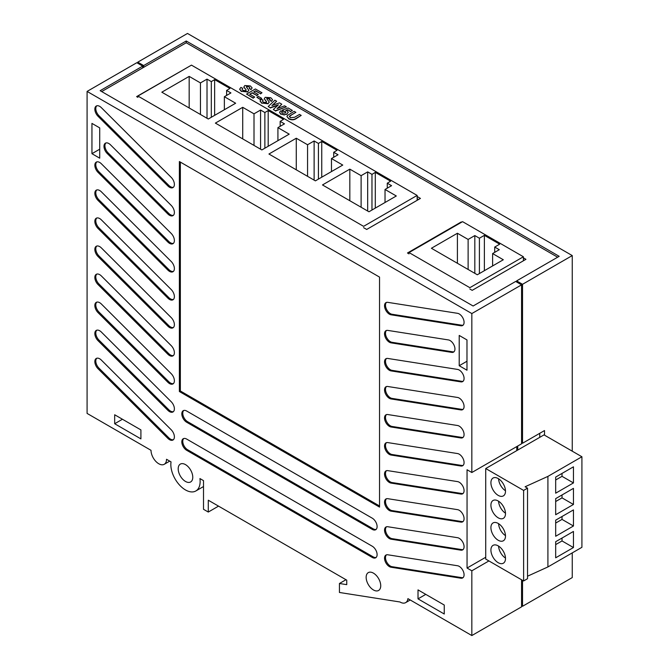 <?xml version="1.0" encoding="UTF-8"?>
<svg xmlns="http://www.w3.org/2000/svg" width="669" height="669" viewBox="0 0 669 669"><rect width="100%" height="100%" fill="white"/><g stroke="black" fill="none" stroke-linecap="round" stroke-linejoin="round"><path stroke-width="1" d="M278.396 104.824L270.201 107.726L268.177 106.555L274.9 100.225L276.648 101.236L271.949 105.535L279.475 102.867L281.791 104.205L277.058 108.604L284.601 105.827L286.349 106.839L275.427 110.745L273.328 109.524L278.396 104.824M268.177 106.555L270.201 107.726M270.201 108.002L277.911 105.267M275.427 110.745L273.328 109.524M275.427 111.021L286.349 106.839M277.551 108.42L281.791 104.205M272.442 105.359L276.648 101.236M242.981 90.432L242.061 89.328L242.705 88.316L240.899 87.396L239.678 89.178L241.459 91.26L247.689 91.728L248.826 90.265L246.359 86.903L246.618 86.452L248.943 86.811L249.763 87.706L249.286 88.45L251.101 89.362L252.138 87.923L250.39 85.95L244.804 85.54L243.851 87.029L246.058 89.746L245.966 90.75L242.981 90.432M246.359 86.903L246.618 86.452L248.943 86.811M243.851 87.305L246.058 89.746L245.966 90.75M251.101 89.362L252.138 87.923M249.286 88.45L251.101 89.638M247.689 91.728L248.826 90.265M241.459 91.26L247.689 92.004M239.678 89.32L241.459 91.536M498.204 495.386A10.303 5.946 60 0 1 491.472 486.304A10.303 5.946 60 0 1 493.053 478.042A10.303 5.946 60 0 1 498.204 478.552A10.303 5.946 60 0 1 504.936 487.634A10.303 5.946 60 0 1 503.356 495.896A10.303 5.946 60 0 1 498.204 495.386M498.204 517.823A10.303 5.946 60 0 1 491.472 508.741A10.303 5.946 60 0 1 493.053 500.487A10.303 5.946 60 0 1 498.204 500.997A10.303 5.946 60 0 1 504.936 510.079A10.303 5.946 60 0 1 503.356 518.333A10.303 5.946 60 0 1 498.204 517.823M498.204 540.259A10.303 5.946 60 0 1 491.472 531.178A10.303 5.946 60 0 1 493.053 522.924A10.303 5.946 60 0 1 498.204 523.434A10.303 5.946 60 0 1 504.936 532.516A10.303 5.946 60 0 1 503.356 540.769A10.303 5.946 60 0 1 498.204 540.259M498.204 562.704A10.303 5.946 60 0 1 491.472 553.623A10.303 5.946 60 0 1 493.053 545.36A10.303 5.946 60 0 1 498.204 545.871A10.303 5.946 60 0 1 504.936 554.952A10.303 5.946 60 0 1 503.356 563.214A10.303 5.946 60 0 1 498.204 562.704M485.727 468.543L523.618 490.419L523.618 580.968L485.727 559.092L485.727 468.543L544.022 434.883L581.913 456.76L581.913 547.309L547.911 566.944L527.532 576.201M523.618 580.968L527.532 578.702L527.532 488.153L523.618 490.419M527.532 488.153L525.106 486.756L547.911 476.395L581.913 456.76M547.911 476.395L547.911 566.944M573.45 531.445L573.45 547.543L555.68 557.804L555.68 541.706L573.45 531.445M573.45 509.903L573.45 526.001L555.68 536.262L555.68 520.164L573.45 509.903M573.45 488.362L573.45 504.468L555.68 514.729L555.68 498.622L573.45 488.362M573.45 466.82L573.45 482.926L555.68 493.187L555.68 477.081L573.45 466.82M573.45 547.543L562.027 540.945L555.68 544.608M562.027 538.043L562.027 540.945M573.45 526.001L562.027 519.403L555.68 523.066M562.027 516.501L562.027 519.403M573.45 504.468L562.027 497.87L555.68 501.524M562.027 494.96L562.027 497.87M573.45 482.926L562.027 476.328L555.68 479.982M562.027 473.418L562.027 476.328M417.147 195.423L363.593 226.348L137.906 96.043L191.459 65.127L417.147 195.423L417.147 200.324M229.944 88.45L226.615 90.44L230.922 92.932L224.366 96.712L235.647 103.227L208.302 119.015L161.823 92.188L189.168 76.391L200.457 82.914L207.014 79.126L211.312 81.61L214.64 79.611L229.944 88.45M283.497 119.366L280.169 121.365L284.476 123.849L277.919 127.628L289.2 134.143L261.855 149.94L215.376 123.104L242.722 107.316L254.011 113.83L260.567 110.042L264.865 112.526L268.194 110.536L283.497 119.366M337.051 150.282L333.722 152.281L338.021 154.765L331.473 158.553L342.754 165.067L315.4 180.856L268.93 154.021L296.275 138.232L307.564 144.747L314.121 140.967L318.419 143.45L321.747 141.452L337.051 150.282M390.596 181.207L387.276 183.197L391.574 185.681L385.026 189.469L396.307 195.984L368.954 211.772L322.483 184.945L349.828 169.148L361.118 175.663L367.674 171.883L371.972 174.366L375.301 172.368L390.596 181.207M214.64 115.361L214.64 79.611M189.168 107.977L189.168 76.391M200.457 82.914L200.457 114.491M224.366 109.741L224.366 96.712M268.194 146.277L268.194 110.536M242.722 138.893L242.722 107.316M254.011 113.83L254.011 145.407M277.919 140.666L277.919 127.628M321.747 177.193L321.747 141.452M296.275 169.817L296.275 138.232M307.564 144.747L307.564 176.332M331.473 171.582L331.473 158.553M375.301 208.109L375.301 172.368M349.828 200.733L349.828 169.148M361.118 175.663L361.118 207.248M385.026 202.498L385.026 189.469M211.312 117.276L211.312 81.61M226.615 90.44L226.615 95.416M207.014 79.126L207.014 118.279M264.865 148.192L264.865 112.526M280.169 121.365L280.169 126.332M260.567 110.042L260.567 149.195M318.419 179.116L318.419 143.45M333.722 152.281L333.722 157.248M314.121 140.967L314.121 180.112M371.972 210.033L371.972 174.366M387.276 183.197L387.276 188.165M367.674 171.883L367.674 211.028M254.722 97.089L253.25 97.933L246.56 94.078L255.407 88.969L261.98 92.765L260.509 93.618L255.633 90.8L253.702 91.912L258.242 94.53L256.762 95.383L252.23 92.765L249.738 94.204L254.722 97.089L253.25 97.933M246.56 94.078L253.25 98.209M249.972 94.346L252.23 92.765M252.23 93.041L256.762 95.383M256.762 95.659L258.242 94.53M253.944 92.054L255.633 90.8M255.633 91.076L260.509 93.618M260.509 93.894L261.98 92.765M498.581 546.096A10.303 5.946 -120 0 0 505.48 558.055M263.385 102.215L262.465 101.111L263.109 100.099L261.303 99.179L260.082 100.96L261.863 103.043L268.093 103.503L269.231 102.039L266.755 98.686L267.023 98.234L269.348 98.594L270.176 99.489L269.691 100.225L271.497 101.144L272.542 99.706L270.794 97.724L265.208 97.314L264.255 98.811L266.463 101.529L266.371 102.533L263.385 102.215M266.755 98.686L267.834 98.36L270.151 99.631M264.255 98.795L266.463 101.805L266.371 102.809M266.463 101.805L266.371 102.533M263.109 100.099L262.482 101.245M271.497 101.144L272.534 99.84M269.691 100.225L271.497 101.42M266.755 98.962L267.023 98.51M268.093 103.503L269.222 102.181M261.863 103.043L268.093 103.779M260.082 101.103L261.863 103.319M282.259 113.111L281.741 112.367L282.268 111.547L280.604 110.811L279.592 112.359L280.855 114.006L284.367 114.717L286.884 113.989L288.222 112.283L287.21 110.87L285.788 110.427L287.712 109.716L290.655 111.422L292.361 110.435L288.055 107.952L282.142 110.184L285.88 112.2L285.145 113.028L282.259 113.111M282.268 111.547L281.749 112.509M285.329 111.489L285.855 112.325M283.413 111.163L285.329 111.765M282.142 110.184L283.413 111.439M292.361 110.435L290.655 111.422M287.712 109.716L290.655 111.698M286.29 110.519L287.712 109.992M286.884 113.989L288.214 112.417M284.367 114.717L286.884 114.265M280.855 114.006L284.367 114.993M279.6 112.501L280.855 114.282M498.581 523.66A10.303 5.946 -120 0 0 505.48 535.618M291.074 115.101L295.874 112.333L294.176 111.355L287.419 115.453L286.926 116.498L288.832 118.614C291.609 120.01 294.184 119.835 296.576 118.078L301.201 115.411L299.503 114.432L294.603 117.259L290.262 117.736L289.66 115.996L295.874 112.333M289.334 116.64L291.074 115.377M301.201 115.411L296.576 118.354C294.168 120.111 291.592 120.286 288.832 118.89L288.832 118.614M286.926 116.498L288.832 118.89M498.581 501.223A10.303 5.946 -120 0 0 505.48 513.182M498.581 478.787A10.303 5.946 -120 0 0 505.48 490.745M261.638 98.326L260.166 99.179L256.879 97.281L258.351 96.428L261.638 98.326L260.166 99.179M256.879 97.281L260.166 99.455M143.668 67.335L143.668 65.562L186.225 40.993L186.225 42.766L101.688 91.569M137.772 63.262L137.772 62.158L143.668 65.562M521.569 605.738L522.522 606.29L522.522 580.332M517.739 450.053L517.739 446.014M521.569 442.702L522.522 443.254L522.522 284.3L516.627 280.888L516.627 281.992M524.019 260.425L523.401 260.065L524.019 260.425M418.526 199.521L417.147 198.726L418.526 199.521M522.522 443.254L544.516 430.56L544.516 435.168M522.522 606.29L572.254 577.581L572.254 552.887M572.254 451.182L572.254 255.583L522.522 284.3M539.741 433.32L539.741 437.359M137.772 62.158L187.496 33.45L572.254 255.583M186.225 40.993L559.184 256.319L516.627 280.888M373.436 589.958A10.303 5.946 60 0 1 366.704 580.876A10.303 5.946 60 0 1 368.284 572.622A10.303 5.946 60 0 1 373.436 573.132A10.303 5.946 60 0 1 380.176 582.214A10.303 5.946 60 0 1 378.595 590.468A10.303 5.946 60 0 1 373.436 589.958M185.48 481.446A10.303 5.946 60 0 1 178.748 472.364A10.303 5.946 60 0 1 180.329 464.102A10.303 5.946 60 0 1 185.48 464.612A10.303 5.946 60 0 1 192.212 473.694A10.303 5.946 60 0 1 190.64 481.956A10.303 5.946 60 0 1 185.48 481.446M391.056 398.95A6.874 3.964 60 0 1 389.4 398.331A6.874 3.964 60 0 1 384.909 392.277A6.874 3.964 60 0 1 385.963 386.774A6.874 3.964 60 0 1 387.736 386.49L457.554 397.461A6.874 3.964 60 0 1 463.316 403.039A6.874 3.964 60 0 1 462.655 409.637A6.874 3.964 60 0 1 460.882 409.921L391.056 398.95L392.017 398.398L461.836 409.369A6.874 3.964 -120 0 0 463.099 409.303M386.473 386.557A6.874 3.964 -120 0 0 386.005 392.159A6.874 3.964 -120 0 0 390.353 397.779A6.874 3.964 -120 0 0 392.017 398.398M391.056 426.998A6.874 3.964 60 0 1 389.4 426.379A6.874 3.964 60 0 1 384.909 420.324A6.874 3.964 60 0 1 385.963 414.822A6.874 3.964 60 0 1 387.736 414.537L457.554 425.509A6.874 3.964 60 0 1 463.316 431.087A6.874 3.964 60 0 1 462.655 437.685A6.874 3.964 60 0 1 460.882 437.969L391.056 426.998L392.017 426.446L461.836 437.417A6.874 3.964 -120 0 0 463.099 437.35M386.473 414.604A6.874 3.964 -120 0 0 386.005 420.207A6.874 3.964 -120 0 0 390.353 425.827A6.874 3.964 -120 0 0 392.017 426.446M391.056 455.045A6.874 3.964 60 0 1 389.4 454.427A6.874 3.964 60 0 1 384.909 448.372A6.874 3.964 60 0 1 385.963 442.87A6.874 3.964 60 0 1 387.736 442.585L457.554 453.557A6.874 3.964 60 0 1 463.316 459.135A6.874 3.964 60 0 1 462.655 465.733A6.874 3.964 60 0 1 460.882 466.017L391.056 455.045L392.017 454.494L461.836 465.465A6.874 3.964 -120 0 0 463.099 465.398M386.473 442.652A6.874 3.964 -120 0 0 386.005 448.255A6.874 3.964 -120 0 0 390.353 453.875A6.874 3.964 -120 0 0 392.017 454.494M391.056 483.093A6.874 3.964 60 0 1 389.4 482.474A6.874 3.964 60 0 1 384.909 476.42A6.874 3.964 60 0 1 385.963 470.917A6.874 3.964 60 0 1 387.736 470.633L457.554 481.605A6.874 3.964 60 0 1 463.316 487.183A6.874 3.964 60 0 1 462.655 493.781A6.874 3.964 60 0 1 460.882 494.065L391.056 483.093L392.017 482.541L461.836 493.513A6.874 3.964 -120 0 0 463.099 493.446M386.473 470.7A6.874 3.964 -120 0 0 386.005 476.303A6.874 3.964 -120 0 0 390.353 481.923A6.874 3.964 -120 0 0 392.017 482.541M391.056 511.141A6.874 3.964 60 0 1 389.4 510.522A6.874 3.964 60 0 1 384.909 504.468A6.874 3.964 60 0 1 385.963 498.965A6.874 3.964 60 0 1 387.736 498.681L457.554 509.653A6.874 3.964 60 0 1 463.316 515.23A6.874 3.964 60 0 1 462.655 521.828A6.874 3.964 60 0 1 460.882 522.113L391.056 511.141L392.017 510.589L461.836 521.561A6.874 3.964 -120 0 0 463.099 521.494M386.473 498.748A6.874 3.964 -120 0 0 386.005 504.351A6.874 3.964 -120 0 0 390.353 509.97A6.874 3.964 -120 0 0 392.017 510.589M391.056 539.189A6.874 3.964 60 0 1 389.4 538.57A6.874 3.964 60 0 1 384.909 532.516A6.874 3.964 60 0 1 385.963 527.013A6.874 3.964 60 0 1 387.736 526.729L457.554 537.7A6.874 3.964 60 0 1 463.316 543.278A6.874 3.964 60 0 1 462.655 549.876A6.874 3.964 60 0 1 460.882 550.161L391.056 539.189L392.017 538.637L461.836 549.609A6.874 3.964 -120 0 0 463.099 549.542M386.473 526.796A6.874 3.964 -120 0 0 386.005 532.399A6.874 3.964 -120 0 0 390.353 538.018A6.874 3.964 -120 0 0 392.017 538.637M391.056 567.237A6.874 3.964 60 0 1 389.4 566.618A6.874 3.964 60 0 1 384.909 560.563A6.874 3.964 60 0 1 385.963 555.061A6.874 3.964 60 0 1 387.736 554.777L457.554 565.748A6.874 3.964 60 0 1 463.316 571.326A6.874 3.964 60 0 1 462.655 577.924A6.874 3.964 60 0 1 460.882 578.208L391.056 567.237L392.017 566.685L461.836 577.656A6.874 3.964 -120 0 0 463.099 577.59M386.473 554.844A6.874 3.964 -120 0 0 386.005 560.446A6.874 3.964 -120 0 0 390.353 566.066A6.874 3.964 -120 0 0 392.017 566.685M171.189 177.327A6.874 3.964 60 0 1 172.962 187.588A6.874 3.964 60 0 1 169.525 187.245A6.874 3.964 60 0 1 167.869 185.949L98.042 116.289A6.874 3.964 60 0 1 96.269 106.028A6.874 3.964 60 0 1 101.362 107.667L171.189 177.327M96.779 105.811A6.874 3.964 -120 0 0 98.995 115.737L168.822 185.397A6.874 3.964 -120 0 0 170.486 186.693A6.874 3.964 -120 0 0 173.405 187.253M171.189 205.375A6.874 3.964 60 0 1 172.962 215.635A6.874 3.964 60 0 1 169.525 215.293A6.874 3.964 60 0 1 167.869 213.996L107.174 153.452A6.874 3.964 60 0 1 105.401 143.191A6.874 3.964 60 0 1 110.494 144.822L171.189 205.375M105.911 142.965A6.874 3.964 -120 0 0 108.127 152.9L168.822 213.444A6.874 3.964 -120 0 0 170.486 214.741A6.874 3.964 -120 0 0 173.405 215.301M171.189 233.422A6.874 3.964 60 0 1 172.962 243.683A6.874 3.964 60 0 1 169.525 243.34A6.874 3.964 60 0 1 167.869 242.044L98.042 172.385A6.874 3.964 60 0 1 96.269 162.124A6.874 3.964 60 0 1 101.362 163.763L171.189 233.422M96.779 161.906A6.874 3.964 -120 0 0 98.995 171.833L168.822 241.492A6.874 3.964 -120 0 0 170.486 242.788A6.874 3.964 -120 0 0 173.405 243.349M171.189 261.47A6.874 3.964 60 0 1 172.962 271.731A6.874 3.964 60 0 1 169.525 271.388A6.874 3.964 60 0 1 167.869 270.092L98.042 200.432A6.874 3.964 60 0 1 96.269 190.172A6.874 3.964 60 0 1 101.362 191.811L171.189 261.47M96.779 189.954A6.874 3.964 -120 0 0 98.995 199.88L168.822 269.54A6.874 3.964 -120 0 0 170.486 270.836A6.874 3.964 -120 0 0 173.405 271.397M171.189 289.518A6.874 3.964 60 0 1 172.962 299.779A6.874 3.964 60 0 1 169.525 299.436A6.874 3.964 60 0 1 167.869 298.14L98.042 228.48A6.874 3.964 60 0 1 96.269 218.219A6.874 3.964 60 0 1 101.362 219.858L171.189 289.518M96.779 218.002A6.874 3.964 -120 0 0 98.995 227.928L168.822 297.588A6.874 3.964 -120 0 0 170.486 298.884A6.874 3.964 -120 0 0 173.405 299.444M171.189 317.566A6.874 3.964 60 0 1 172.962 327.827A6.874 3.964 60 0 1 169.525 327.484A6.874 3.964 60 0 1 167.869 326.188L98.042 256.528A6.874 3.964 60 0 1 96.269 246.267A6.874 3.964 60 0 1 101.362 247.906L171.189 317.566M96.779 246.05A6.874 3.964 -120 0 0 98.995 255.976L168.822 325.636A6.874 3.964 -120 0 0 170.486 326.932A6.874 3.964 -120 0 0 173.405 327.492M171.189 345.614A6.874 3.964 60 0 1 172.962 355.875A6.874 3.964 60 0 1 169.525 355.532A6.874 3.964 60 0 1 167.869 354.236L98.042 284.576A6.874 3.964 60 0 1 96.269 274.315A6.874 3.964 60 0 1 101.362 275.954L171.189 345.614M96.779 274.098A6.874 3.964 -120 0 0 98.995 284.024L168.822 353.684A6.874 3.964 -120 0 0 170.486 354.98A6.874 3.964 -120 0 0 173.405 355.54M171.189 373.662A6.874 3.964 60 0 1 172.962 383.922A6.874 3.964 60 0 1 169.525 383.58A6.874 3.964 60 0 1 167.869 382.283L98.042 312.632A6.874 3.964 60 0 1 96.269 302.363A6.874 3.964 60 0 1 101.362 304.002L171.189 373.662M96.779 302.145A6.874 3.964 -120 0 0 98.995 312.072L168.822 381.731A6.874 3.964 -120 0 0 170.486 383.028A6.874 3.964 -120 0 0 173.405 383.588M171.189 401.709A6.874 3.964 60 0 1 172.962 411.97A6.874 3.964 60 0 1 169.525 411.627A6.874 3.964 60 0 1 167.869 410.331L98.042 340.68A6.874 3.964 60 0 1 96.269 330.411A6.874 3.964 60 0 1 101.362 332.05L171.189 401.709M96.779 330.193A6.874 3.964 -120 0 0 98.995 340.12L168.822 409.779A6.874 3.964 -120 0 0 170.486 411.075A6.874 3.964 -120 0 0 173.405 411.636M171.189 429.757A6.874 3.964 60 0 1 172.962 440.018A6.874 3.964 60 0 1 169.525 439.675A6.874 3.964 60 0 1 167.869 438.379L98.042 368.728A6.874 3.964 60 0 1 96.269 358.459A6.874 3.964 60 0 1 101.362 360.098L171.189 429.757M96.779 358.241A6.874 3.964 -120 0 0 98.995 368.167L168.822 437.827A6.874 3.964 -120 0 0 170.486 439.123A6.874 3.964 -120 0 0 173.405 439.684M391.056 314.806A6.874 3.964 60 0 1 389.4 314.187A6.874 3.964 60 0 1 384.909 308.133A6.874 3.964 60 0 1 385.963 302.631A6.874 3.964 60 0 1 387.736 302.346L457.554 313.318A6.874 3.964 60 0 1 463.316 318.896A6.874 3.964 60 0 1 462.655 325.494A6.874 3.964 60 0 1 460.882 325.778L391.056 314.806L392.017 314.254L461.836 325.226A6.874 3.964 -120 0 0 463.099 325.159M386.473 302.413A6.874 3.964 -120 0 0 386.005 308.016A6.874 3.964 -120 0 0 390.353 313.636A6.874 3.964 -120 0 0 392.017 314.254M391.056 342.854A6.874 3.964 60 0 1 389.4 342.235A6.874 3.964 60 0 1 384.909 336.181A6.874 3.964 60 0 1 385.963 330.678A6.874 3.964 60 0 1 387.736 330.394L448.431 339.927A6.874 3.964 60 0 1 454.184 345.513A6.874 3.964 60 0 1 453.523 352.111A6.874 3.964 60 0 1 451.751 352.387L391.056 342.854L392.017 342.302L452.704 351.835A6.874 3.964 -120 0 0 453.967 351.777M386.473 330.461A6.874 3.964 -120 0 0 386.005 336.064A6.874 3.964 -120 0 0 390.353 341.683A6.874 3.964 -120 0 0 392.017 342.302M391.056 370.902A6.874 3.964 60 0 1 389.4 370.283A6.874 3.964 60 0 1 384.909 364.229A6.874 3.964 60 0 1 385.963 358.726A6.874 3.964 60 0 1 387.736 358.442L457.554 369.413A6.874 3.964 60 0 1 463.316 374.991A6.874 3.964 60 0 1 462.655 381.589A6.874 3.964 60 0 1 460.882 381.874L391.056 370.902L392.017 370.35L461.836 381.322A6.874 3.964 -120 0 0 463.099 381.255M386.473 358.509A6.874 3.964 -120 0 0 386.005 364.112A6.874 3.964 -120 0 0 390.353 369.731A6.874 3.964 -120 0 0 392.017 370.35M471.837 313.56L87.087 91.419L136.81 62.71L142.714 66.114L100.158 90.683L473.117 306.009L515.665 281.44L521.569 284.852L521.569 443.806L471.837 472.515L471.837 313.56L521.569 284.852M516.786 450.605L516.786 446.566M345.99 579.722L339.442 583.493L339.442 592.475L399.97 601.983A11.08 6.397 60 0 0 405.673 602.627A11.08 6.397 60 0 0 407.906 598.638L471.837 635.55L521.569 606.842L521.569 579.78M142.714 66.114L142.714 67.887M485.727 557.26L467.054 568.04L467.054 469.755L471.837 472.515M471.837 635.55L471.837 570.799L488.922 560.931M218.537 506.132L208.293 512.053L208.293 500.22L346.743 580.157L346.743 584.647L339.442 583.493M87.087 91.419L87.087 413.417L151.018 450.321A10.963 6.33 60 0 0 155.802 461.359A10.963 6.33 60 0 0 164.248 464.294A10.963 6.33 60 0 0 166.522 459.277L171.038 461.886A20.722 11.958 60 0 0 178.774 484.189A20.722 11.958 60 0 0 195.841 490.971A20.722 11.958 60 0 0 199.931 478.569L203.51 480.635L203.51 509.293L208.293 512.053M91.946 153.686L99.714 158.177L99.714 127.888L91.946 123.397L91.946 153.686L99.714 149.204M418.016 598.864L444.249 614.008L444.249 605.035L418.016 589.891L418.016 598.864L425.785 594.373M114.675 423.736L140.908 438.881L140.908 429.908L114.675 414.763L114.675 423.736L122.452 419.246M459.21 365.726L466.979 370.216L466.979 339.927L459.21 335.437L459.21 365.726L466.979 361.243M471.837 570.799L467.054 568.04M379.54 277.1L379.54 507.094L179.384 391.532L179.384 161.538L379.54 277.1M372.248 518.174A6.874 3.964 60 0 1 376.739 524.228A6.874 3.964 60 0 1 375.685 529.731A6.874 3.964 60 0 1 372.248 529.388L186.676 422.248A6.874 3.964 60 0 1 182.185 416.193A6.874 3.964 60 0 1 183.239 410.691A6.874 3.964 60 0 1 186.676 411.034L372.248 518.174M372.248 546.222A6.874 3.964 60 0 1 376.739 552.276A6.874 3.964 60 0 1 375.685 557.779A6.874 3.964 60 0 1 372.248 557.436L186.676 450.296A6.874 3.964 60 0 1 182.185 444.241A6.874 3.964 60 0 1 183.239 438.739A6.874 3.964 60 0 1 186.676 439.081L372.248 546.222M179.384 391.532L180.346 390.98L379.54 505.981M180.346 162.09L180.346 390.98M183.749 410.473A6.874 3.964 -120 0 0 183.281 416.085A6.874 3.964 -120 0 0 187.629 421.696L373.21 528.836A6.874 3.964 -120 0 0 376.129 529.396M183.749 438.521A6.874 3.964 -120 0 0 183.281 444.132A6.874 3.964 -120 0 0 187.629 449.744L373.21 556.884A6.874 3.964 -120 0 0 376.129 557.444M523.401 257.858L525.934 259.321L472.189 290.346L469.847 289M461.225 221.966L407.48 252.991L409.027 253.886M557.653 257.205L186.225 42.766M417.147 196.51L420.441 198.417L366.696 229.45L363.593 227.652M137.906 97.356L136.618 96.612L190.514 65.671M409.027 252.573L462.58 221.656L523.401 256.771L469.847 287.687L409.027 252.573M479.405 238.223L474.823 235.572L468.124 239.435L457.412 233.255L431.405 248.266L477.306 274.767L503.314 259.756L492.61 253.568L499.3 249.704L494.709 247.053L499.684 244.185L484.381 235.346L479.405 238.223L479.405 273.554M523.401 260.785L523.401 256.771M492.61 253.568L492.61 265.936M457.412 233.255L457.412 263.285M468.124 239.435L468.124 269.473M474.823 235.572L474.823 273.337M484.381 270.686L484.381 235.346M494.709 252.355L494.709 247.053M461.836 409.369L460.882 409.921M461.836 437.417L460.882 437.969M461.836 465.465L460.882 466.017M461.836 493.513L460.882 494.065M461.836 521.561L460.882 522.113M461.836 549.609L460.882 550.161M461.836 577.656L460.882 578.208M373.21 528.836L372.248 529.388M186.676 422.248L187.629 421.696M373.21 556.884L372.248 557.436M186.676 450.296L187.629 449.744M168.822 185.397L167.869 185.949M98.995 115.737L98.042 116.289M168.822 213.444L167.869 213.996M108.127 152.9L107.174 153.452M168.822 241.492L167.869 242.044M98.995 171.833L98.042 172.385M168.822 269.54L167.869 270.092M98.995 199.88L98.042 200.432M168.822 297.588L167.869 298.14M98.995 227.928L98.042 228.48M168.822 325.636L167.869 326.188M98.995 255.976L98.042 256.528M168.822 353.684L167.869 354.236M98.995 284.024L98.042 284.576M168.822 381.731L167.869 382.283M98.995 312.072L98.042 312.632M168.822 409.779L167.869 410.331M98.995 340.12L98.042 340.68M168.822 437.827L167.869 438.379M98.995 368.167L98.042 368.728M461.836 325.226L460.882 325.778M452.704 351.835L451.751 352.387M461.836 381.322L460.882 381.874M405.673 602.627L410.239 599.984M195.841 490.971L203.51 486.547M164.248 464.294L169.734 461.125"/></g></svg>
